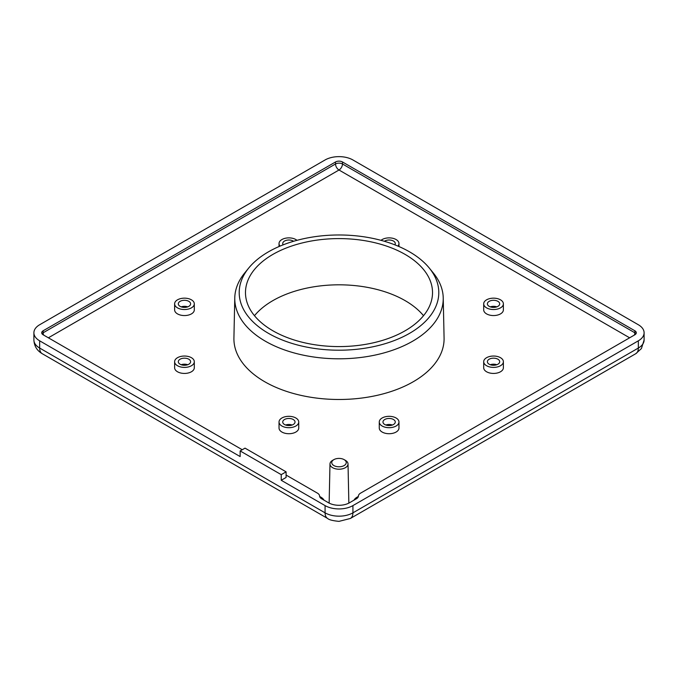 <?xml version="1.0" encoding="UTF-8"?>
<svg xmlns="http://www.w3.org/2000/svg" width="678" height="678" viewBox="0 0 678 678"><rect width="100%" height="100%" fill="white"/><g stroke="black" fill="none" stroke-linecap="round" stroke-linejoin="round"><path stroke-width="1.02" d="M240.148 450.938L245.021 448.133L286.091 471.837L281.226 474.651L240.148 450.938L240.148 456.565L39.663 340.822A19.687 11.365 180 0 1 33.9 332.779A19.687 11.365 180 0 1 39.663 324.745L325.076 159.966A19.687 11.365 180 0 1 352.924 159.966L638.337 324.745A19.687 11.365 180 0 1 644.1 332.779A19.687 11.365 180 0 1 638.337 340.822L352.924 505.602A19.687 11.365 180 0 1 325.076 505.602L281.226 480.278L281.226 474.651M281.226 480.278L286.091 477.465L286.091 471.837M242.241 449.734L43.146 334.788A4.924 2.839 180 0 1 41.705 332.779A4.924 2.839 180 0 1 43.146 330.771L335.517 161.974A4.924 2.839 180 0 1 342.483 161.974L634.854 330.771A4.924 2.839 180 0 1 636.295 332.779A4.924 2.839 180 0 1 634.854 334.788L360.577 493.143A7.382 4.263 0 0 0 358.416 496.05A6.89 3.975 180 0 1 356.399 498.771L349.441 502.788A14.763 8.526 180 0 1 328.559 502.788L321.601 498.771A6.89 3.975 180 0 1 319.584 496.05A7.382 4.263 0 0 0 317.423 493.143L286.091 475.058M489.185 359.204A6.153 3.551 180 0 1 495.898 358.433A6.153 3.551 180 0 1 499.694 361.721A6.153 3.551 180 0 1 493.542 365.273A6.153 3.551 180 0 1 487.389 361.721A6.153 3.551 180 0 1 489.185 359.204M496.796 364.73A6.153 3.551 0 0 0 490.287 364.73M486.575 357.704A9.848 5.687 180 0 1 497.305 356.467A9.848 5.687 180 0 1 503.381 361.721A9.848 5.687 180 0 1 493.542 367.4A9.848 5.687 180 0 1 483.694 361.721A9.848 5.687 180 0 1 486.575 357.704M503.381 361.721L503.381 367.747A9.848 5.687 180 0 1 493.542 373.434A9.848 5.687 180 0 1 483.694 367.747L483.694 361.721M489.185 301.337A6.153 3.551 180 0 1 495.898 300.566A6.153 3.551 180 0 1 499.694 303.846A6.153 3.551 180 0 1 493.542 307.397A6.153 3.551 180 0 1 487.389 303.846A6.153 3.551 180 0 1 489.185 301.337M496.796 306.863A6.153 3.551 0 0 0 490.287 306.863M486.575 299.829A9.848 5.687 180 0 1 497.305 298.591A9.848 5.687 180 0 1 503.381 303.846A9.848 5.687 180 0 1 493.542 309.532A9.848 5.687 180 0 1 483.694 303.846A9.848 5.687 180 0 1 486.575 299.829M503.381 303.846L503.381 309.871A9.848 5.687 180 0 1 493.542 315.558A9.848 5.687 180 0 1 483.694 309.871L483.694 303.846M293.227 419.496A6.153 3.551 180 0 1 295.032 422.004A6.153 3.551 180 0 1 288.879 425.555A6.153 3.551 180 0 1 282.726 422.004A6.153 3.551 180 0 1 286.523 418.724A6.153 3.551 180 0 1 293.227 419.496M292.133 425.021A6.153 3.551 0 0 0 285.624 425.021M295.837 417.987A9.848 5.687 180 0 1 298.727 422.004A9.848 5.687 180 0 1 288.879 427.691A9.848 5.687 180 0 1 279.031 422.004A9.848 5.687 180 0 1 285.107 416.75A9.848 5.687 180 0 1 295.837 417.987M298.727 422.004L298.727 428.03A9.848 5.687 180 0 1 288.879 433.717A9.848 5.687 180 0 1 279.031 428.03L279.031 422.004M393.469 419.496A6.153 3.551 180 0 1 395.274 422.004A6.153 3.551 180 0 1 389.121 425.555A6.153 3.551 180 0 1 382.968 422.004A6.153 3.551 180 0 1 386.765 418.724A6.153 3.551 180 0 1 393.469 419.496M392.376 425.021A6.153 3.551 0 0 0 385.867 425.021M396.079 417.987A9.848 5.687 180 0 1 398.969 422.004A9.848 5.687 180 0 1 389.121 427.691A9.848 5.687 180 0 1 379.273 422.004A9.848 5.687 180 0 1 385.35 416.75A9.848 5.687 180 0 1 396.079 417.987M398.969 422.004L398.969 428.03A9.848 5.687 180 0 1 389.121 433.717A9.848 5.687 180 0 1 379.273 428.03L379.273 422.004M188.815 306.354A6.153 3.551 180 0 1 182.102 307.126A6.153 3.551 180 0 1 178.306 303.846A6.153 3.551 180 0 1 184.458 300.295A6.153 3.551 180 0 1 190.611 303.846A6.153 3.551 180 0 1 188.815 306.354M187.713 306.863A6.153 3.551 0 0 0 181.204 306.863M191.425 307.863A9.848 5.687 180 0 1 180.695 309.1A9.848 5.687 180 0 1 174.619 303.846A9.848 5.687 180 0 1 184.458 298.159A9.848 5.687 180 0 1 194.306 303.846A9.848 5.687 180 0 1 191.425 307.863M194.306 303.846L194.306 309.871A9.848 5.687 180 0 1 191.425 313.897A9.848 5.687 180 0 1 180.695 315.126A9.848 5.687 180 0 1 174.619 309.871L174.619 303.846M188.815 364.23A6.153 3.551 180 0 1 182.102 365.001A6.153 3.551 180 0 1 178.306 361.721A6.153 3.551 180 0 1 184.458 358.17A6.153 3.551 180 0 1 190.611 361.721A6.153 3.551 180 0 1 188.815 364.23M187.713 364.73A6.153 3.551 0 0 0 181.204 364.73M191.425 365.739A9.848 5.687 180 0 1 180.695 366.968A9.848 5.687 180 0 1 174.619 361.721A9.848 5.687 180 0 1 184.458 356.035A9.848 5.687 180 0 1 194.306 361.721A9.848 5.687 180 0 1 191.425 365.739M194.306 361.721L194.306 367.747A9.848 5.687 180 0 1 191.425 371.764A9.848 5.687 180 0 1 180.695 373.002A9.848 5.687 180 0 1 174.619 367.747L174.619 361.721M329.169 503.118A9.848 5.687 180 0 1 329.152 502.72L329.983 463.938A9.017 5.204 0 0 0 332.627 467.684A9.017 5.204 0 0 0 342.5 468.803A9.017 5.204 0 0 0 348.017 463.938A9.017 5.204 0 0 0 345.263 460.26L344.043 459.582A7.263 4.195 180 0 1 344.178 465.532A7.263 4.195 180 0 1 333.864 465.566A7.263 4.195 180 0 1 333.957 459.582A7.263 4.195 180 0 1 344.043 459.582M348.017 463.938L348.848 502.72A9.848 5.687 180 0 1 348.831 503.118M443.226 297.879L444.082 338.059A105.09 60.673 180 0 1 379.816 394.723A105.09 60.673 180 0 1 264.691 381.714A105.09 60.673 180 0 1 233.918 338.059L234.774 297.879A104.234 60.181 0 0 0 265.293 341.17A104.234 60.181 0 0 0 379.485 354.077A104.234 60.181 0 0 0 443.226 297.879A104.234 60.181 0 0 0 433.361 273.048L429.344 268.115A99.793 57.613 180 0 1 396.342 339.746A99.793 57.613 180 0 1 268.437 333.33A99.793 57.613 180 0 1 248.656 268.115A99.793 57.613 180 0 1 339 234.978A99.793 57.613 180 0 1 429.344 268.115M384.401 241.283A6.153 3.551 180 0 1 391.223 240.224A6.153 3.551 180 0 1 395.274 243.563A6.153 3.551 180 0 1 394.859 244.843M381.019 240.334A9.848 5.687 180 0 1 392.054 238.131A9.848 5.687 180 0 1 398.969 243.563A9.848 5.687 180 0 1 397.935 246.097M283.141 244.843A6.153 3.551 180 0 1 282.726 243.563A6.153 3.551 180 0 1 286.777 240.224A6.153 3.551 180 0 1 293.599 241.283M280.065 246.097A9.848 5.687 180 0 1 279.031 243.563A9.848 5.687 180 0 1 285.947 238.131A9.848 5.687 180 0 1 296.981 240.334M248.656 268.115L244.639 273.048A104.234 60.181 0 0 0 234.774 297.879M272.87 330.771A93.522 53.994 180 0 1 245.478 292.591A93.522 53.994 180 0 1 303.21 242.707A93.522 53.994 180 0 1 405.13 254.411A93.522 53.994 180 0 1 432.522 292.591A93.522 53.994 180 0 1 374.79 342.475A93.522 53.994 180 0 1 272.87 330.771M423.53 315.702A93.522 53.994 0 0 0 405.13 300.634A93.522 53.994 0 0 0 254.47 315.702M333.957 459.582L332.737 460.26A9.017 5.204 0 0 0 329.983 463.938M358.374 496.423L357.103 497.16A12.306 7.102 0 0 0 354.009 500.152M48.367 337.805L339 170.008L629.633 337.805M323.991 500.152A12.306 7.102 0 0 0 320.897 497.16L319.626 496.423M634.388 335.059A4.924 2.839 120 0 0 634.854 332.779L342.483 163.983A4.924 2.839 -60 0 1 339 170.008A4.924 2.839 60 0 1 335.517 163.983L43.146 332.779A4.924 2.839 -120 0 0 43.612 335.059M342.483 161.974L342.483 163.983A4.924 2.839 0 0 0 335.517 163.983L335.517 161.974M320.126 497.508A4.924 2.839 120 0 0 320.897 497.16M357.874 497.508A4.924 2.839 60 0 1 357.103 497.16M43.146 330.771L43.146 332.779A4.924 2.839 0 0 0 42.028 333.788M635.972 333.788A4.924 2.839 0 0 0 634.854 332.779L634.854 330.771M42.214 353.687L327.627 518.467A12.306 7.102 -60 0 1 325.076 512.839L39.663 348.051A19.687 11.365 180 0 1 33.9 340.017C34.214 346.068 36.985 350.619 42.214 353.687A12.306 7.102 -60 0 1 39.663 348.051L39.663 340.822M327.627 518.467C328.991 519.797 332.779 520.763 339.008 521.365L350.373 518.467A12.306 7.102 -120 0 0 352.924 512.839A19.687 11.365 180 0 1 325.076 512.839L325.076 505.602M350.373 518.467L635.786 353.687A12.306 7.102 -120 0 0 638.337 348.051L352.924 512.839L352.924 505.602M635.786 353.687L641.413 348.56L644.1 340.017A19.687 11.365 180 0 1 638.337 348.051L638.337 340.822M398.969 246.538L398.969 243.563M279.031 246.538L279.031 243.563M644.1 340.017L644.1 332.779M33.9 340.017L33.9 332.779"/></g></svg>

